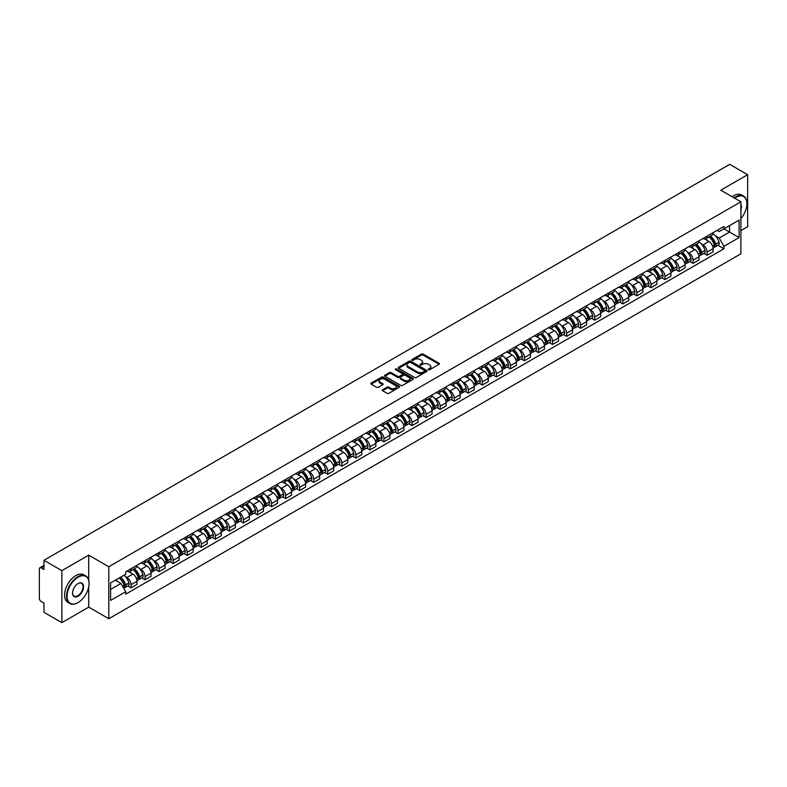 <?xml version="1.0" encoding="UTF-8"?>
<svg xmlns="http://www.w3.org/2000/svg" width="787" height="787" viewBox="0 0 787 787"><rect width="100%" height="100%" fill="white"/><g stroke="black" fill="none" stroke-linecap="round" stroke-linejoin="round"><path stroke-width="1.18" d="M428.472 369.723A0.876 0.502 0 0 0 429.712 369.723L439.107 364.302A1.249 0.718 0 0 0 439.471 363.791A1.249 0.718 0 0 0 439.107 363.279L423.19 354.091A1.249 0.718 0 0 0 421.419 354.091L412.024 359.511A0.876 0.502 0 0 0 413.264 360.23L414.483 359.531A4.004 2.312 0 0 1 420.14 359.531L421.468 360.298A4.004 2.312 0 0 1 422.639 361.931A4.004 2.312 0 0 1 421.468 363.564L420.248 364.263A0.876 0.502 0 0 0 421.488 364.981L422.708 364.273A4.004 2.312 0 0 1 428.364 364.273L429.692 365.04A4.004 2.312 0 0 1 430.863 366.673A4.004 2.312 0 0 1 429.692 368.306L428.472 369.014A0.876 0.502 0 0 0 428.472 369.723L428.472 369.014M382.61 389.722A1.249 0.718 0 0 0 382.246 390.234A1.249 0.718 0 0 0 382.61 390.745L387.076 393.323A1.249 0.718 0 0 0 388.847 393.323L399.275 387.293A1.249 0.718 0 0 0 399.639 386.781A1.249 0.718 0 0 0 399.275 386.279L383.358 377.091A1.249 0.718 0 0 0 381.597 377.091L371.159 383.112A1.249 0.718 0 0 0 370.795 383.623A1.249 0.718 0 0 0 371.159 384.135L376.55 387.243A1.249 0.718 0 0 0 378.321 387.243L382.787 384.666A1.249 0.718 0 0 0 383.151 384.154A1.249 0.718 0 0 0 382.787 383.643L380.111 382.098A3.345 1.928 0 0 1 379.137 380.741A3.345 1.928 0 0 1 381.193 378.95A3.345 1.928 0 0 1 384.843 379.373L395.32 385.423A3.345 1.928 0 0 1 396.294 386.781A3.345 1.928 0 0 1 394.238 388.571A3.345 1.928 0 0 1 390.588 388.148L388.847 387.145A1.249 0.718 0 0 0 387.076 387.145L382.61 389.722L382.61 390.745L387.076 388.178L387.076 387.145M108.793 566.738L88.705 555.14L61.868 570.644L43.944 560.295L729.726 164.355L747.65 174.704L720.813 190.198L740.892 201.797L108.793 566.738L108.793 618.739L740.892 253.798L740.892 201.797M414.572 377.445A1.249 0.718 0 0 0 416.343 377.445L426.77 371.425A1.249 0.718 0 0 0 427.134 370.913A1.249 0.718 0 0 0 426.77 370.402L410.853 361.213A1.249 0.718 0 0 0 409.092 361.213L398.655 367.234A1.249 0.718 0 0 0 398.291 367.745A1.249 0.718 0 0 0 398.655 368.257L414.572 377.445M395.959 369.91A0.876 0.502 0 0 1 396.845 370.038L413.008 379.364L402.59 385.384A1.249 0.718 0 0 1 400.819 385.384L384.912 376.196L384.912 375.173A1.249 0.718 0 0 0 384.538 375.684A1.249 0.718 0 0 0 384.912 376.196M384.912 375.173L389.378 372.595A1.249 0.718 0 0 1 391.139 372.595L397.592 376.324A1.249 0.718 0 0 0 399.363 376.324L402.324 374.612A1.249 0.718 0 0 0 402.688 374.1A1.249 0.718 0 0 0 402.324 373.589L395.605 369.713A0.876 0.502 0 0 1 396.845 368.995L413.027 378.34A1.249 0.718 0 0 1 413.391 378.852A1.249 0.718 0 0 1 413.027 379.364L413.027 378.34M61.868 570.644L61.868 622.645L43.944 612.296L43.944 603.088L41.15 601.475A2.548 1.476 -120 0 1 39.35 598.356L39.35 568.922A2.548 1.476 -120 0 1 39.881 567.761L43.944 565.41M740.892 230.611L747.65 226.705L747.65 174.704M61.868 622.645L88.705 607.141L108.793 618.739M43.944 560.295L43.944 569.493L41.15 567.88A2.548 1.476 -120 0 0 39.881 567.761M707.12 236.12A5.863 3.384 60 0 1 705.909 238.746L711.851 235.323A5.863 3.384 -120 0 0 713.061 232.686M701.473 244.039L702.978 244.905A5.863 3.384 60 0 1 707.12 252.086L713.061 248.653A5.863 3.384 -120 0 0 708.92 241.471L704.67 239.022M713.061 248.653L713.061 251.82L707.12 255.254L703.893 253.394M705.909 238.746A5.863 3.384 60 0 1 703.017 238.491M707.12 252.086L707.12 255.254M693.072 244.236A5.863 3.384 60 0 1 691.852 246.862L697.803 243.429A5.863 3.384 -120 0 0 699.013 240.802M689.845 261.51L693.072 263.37L699.013 259.936L699.013 256.769A5.863 3.384 -120 0 0 694.872 249.587L690.612 247.128M691.852 246.862A5.863 3.384 60 0 1 688.969 246.597M687.425 252.155L688.93 253.02A5.863 3.384 60 0 1 693.072 260.192L693.072 263.37M679.014 252.342A5.863 3.384 60 0 1 677.804 254.978L683.746 251.545A5.863 3.384 -120 0 0 684.965 248.908M675.797 269.616L679.014 271.485L684.965 268.052L684.965 264.875A5.863 3.384 -120 0 0 680.824 257.703L676.564 255.244M677.804 254.978A5.863 3.384 60 0 1 674.921 254.713M673.377 260.271L674.872 261.136A5.863 3.384 60 0 1 679.014 268.308L679.014 271.485M664.966 260.458A5.863 3.384 60 0 1 663.756 263.084L669.698 259.651A5.863 3.384 -120 0 0 670.908 257.024M661.739 277.732L664.966 279.592L670.908 276.158L670.908 272.991A5.863 3.384 -120 0 0 666.766 265.809L662.516 263.36M663.756 263.084A5.863 3.384 60 0 1 660.873 262.819M659.329 268.377L660.824 269.243A5.863 3.384 60 0 1 664.966 276.424L664.966 279.592M650.918 268.564A5.863 3.384 60 0 1 649.698 271.2L655.65 267.767A5.863 3.384 -120 0 0 656.86 265.14M647.691 285.848L650.918 287.708L656.86 284.274L656.86 281.097A5.863 3.384 -120 0 0 652.718 273.925L648.458 271.466M649.698 271.2A5.863 3.384 60 0 1 646.816 270.935M645.271 276.493L646.776 277.358A5.863 3.384 60 0 1 650.918 284.53L650.918 287.708M636.87 276.68A5.863 3.384 60 0 1 635.65 279.306L641.592 275.883A5.863 3.384 -120 0 0 642.812 273.246M633.643 293.954L636.87 295.814L642.812 292.38L642.812 289.213A5.863 3.384 -120 0 0 638.67 282.041L634.411 279.582M635.65 279.306A5.863 3.384 60 0 1 632.768 279.051M631.223 284.599L632.718 285.465A5.863 3.384 60 0 1 636.87 292.646L636.87 295.814M622.812 284.796A5.863 3.384 60 0 1 621.602 287.422L627.544 283.989A5.863 3.384 -120 0 0 628.764 281.362M619.595 302.07L622.812 303.93L628.764 300.496L628.764 297.329A5.863 3.384 -120 0 0 624.612 290.147L620.363 287.688M621.602 287.422A5.863 3.384 60 0 1 618.72 287.157M617.175 292.715L618.671 293.581A5.863 3.384 60 0 1 622.812 300.752L622.812 303.93M608.764 292.902A5.863 3.384 60 0 1 607.554 295.538L613.496 292.105A5.863 3.384 -120 0 0 614.706 289.468M605.537 310.176L608.764 312.046L614.706 308.612L614.706 305.435A5.863 3.384 -120 0 0 610.564 298.263L606.315 295.804M607.554 295.538A5.863 3.384 60 0 1 604.662 295.273M603.117 300.831L604.623 301.696A5.863 3.384 60 0 1 608.764 308.868L608.764 312.046M594.716 301.018A5.863 3.384 60 0 1 593.496 303.644L599.448 300.211A5.863 3.384 -120 0 0 600.658 297.584M591.49 318.292L594.716 320.152L600.658 316.718L600.658 313.551A5.863 3.384 -120 0 0 596.516 306.369L592.257 303.92M593.496 303.644A5.863 3.384 60 0 1 590.614 303.379M589.069 308.937L590.575 309.803A5.863 3.384 60 0 1 594.716 316.984L594.716 320.152M580.658 309.134A5.863 3.384 60 0 1 579.448 311.76L585.39 308.327A5.863 3.384 -120 0 0 586.61 305.7M577.442 326.408L580.658 328.268L586.61 324.834L586.61 321.657A5.863 3.384 -120 0 0 582.469 314.485L578.209 312.026M579.448 311.76A5.863 3.384 60 0 1 576.566 311.495M575.022 317.053L576.517 317.918A5.863 3.384 60 0 1 580.658 325.09L580.658 328.268M566.61 317.24A5.863 3.384 60 0 1 565.4 319.866L571.342 316.443A5.863 3.384 -120 0 0 572.552 313.806M563.384 334.514L566.61 336.374L572.552 332.95L572.552 329.773A5.863 3.384 -120 0 0 568.411 322.601L564.161 320.142M565.4 319.866A5.863 3.384 60 0 1 562.518 319.611M560.974 325.169L562.469 326.025A5.863 3.384 60 0 1 566.61 333.206L566.61 336.374M552.563 325.356A5.863 3.384 60 0 1 551.353 327.982L557.294 324.549A5.863 3.384 -120 0 0 558.504 321.922M549.336 342.63L552.563 344.49L558.504 341.056L558.504 337.889A5.863 3.384 -120 0 0 554.363 330.707L550.103 328.248M551.353 327.982A5.863 3.384 60 0 1 548.46 327.717M546.916 333.275L548.421 334.141A5.863 3.384 60 0 1 552.563 341.322L552.563 344.49M538.515 333.462A5.863 3.384 60 0 1 537.295 336.098L543.246 332.665A5.863 3.384 -120 0 0 544.456 330.028M535.288 350.736L538.515 352.606L544.456 349.172L544.456 345.995A5.863 3.384 -120 0 0 540.315 338.823L536.055 336.364M537.295 336.098A5.863 3.384 60 0 1 534.412 335.833M532.868 341.391L534.363 342.256A5.863 3.384 60 0 1 538.515 349.428L538.515 352.606M524.457 341.578A5.863 3.384 60 0 1 523.247 344.204L529.189 340.771A5.863 3.384 -120 0 0 530.408 338.144M521.24 358.852L524.457 360.712L530.408 357.278L530.408 354.111A5.863 3.384 -120 0 0 526.257 346.929L522.007 344.48M523.247 344.204A5.863 3.384 60 0 1 520.364 343.939M518.82 349.497L520.315 350.363A5.863 3.384 60 0 1 524.457 357.544L524.457 360.712M510.409 349.694A5.863 3.384 60 0 1 509.199 352.32L515.141 348.887A5.863 3.384 -120 0 0 516.351 346.26M507.182 366.968L510.409 368.828L516.351 365.394L516.351 362.227A5.863 3.384 -120 0 0 512.209 355.045L507.959 352.586M509.199 352.32A5.863 3.384 60 0 1 506.307 352.055M504.772 357.613L506.267 358.478A5.863 3.384 60 0 1 510.409 365.65L510.409 368.828M496.361 357.8A5.863 3.384 60 0 1 495.141 360.436L501.093 357.003A5.863 3.384 -120 0 0 502.303 354.366M493.134 375.074L496.361 376.934L502.303 373.51L502.303 370.333A5.863 3.384 -120 0 0 498.161 363.161L493.902 360.702M495.141 360.436A5.863 3.384 60 0 1 492.259 360.171M490.714 365.729L492.219 366.594A5.863 3.384 60 0 1 496.361 373.766L496.361 376.934M482.303 365.916A5.863 3.384 60 0 1 481.093 368.542L487.035 365.109A5.863 3.384 -120 0 0 488.255 362.482M479.086 383.19L482.303 385.05L488.255 381.616L488.255 378.449A5.863 3.384 -120 0 0 484.113 371.267L479.854 368.818M481.093 368.542A5.863 3.384 60 0 1 478.211 368.277M476.666 373.835L478.162 374.701A5.863 3.384 60 0 1 482.303 381.882L482.303 385.05M468.255 374.022A5.863 3.384 60 0 1 467.045 376.658L472.987 373.225A5.863 3.384 -120 0 0 474.197 370.598M465.028 391.296L468.255 393.166L474.197 389.732L474.197 386.555A5.863 3.384 -120 0 0 470.055 379.383L465.806 376.924M467.045 376.658A5.863 3.384 60 0 1 464.163 376.393M462.618 381.951L464.114 382.816A5.863 3.384 60 0 1 468.255 389.988L468.255 393.166M454.207 382.138A5.863 3.384 60 0 1 452.997 384.764L458.939 381.341A5.863 3.384 -120 0 0 460.149 378.704M450.981 399.412L454.207 401.272L460.149 397.838L460.149 394.671A5.863 3.384 -120 0 0 456.007 387.489L451.758 385.04M452.997 384.764A5.863 3.384 60 0 1 450.105 384.509M448.56 390.057L450.066 390.923A5.863 3.384 60 0 1 454.207 398.104L454.207 401.272M440.159 390.254A5.863 3.384 60 0 1 438.939 392.88L444.891 389.447A5.863 3.384 -120 0 0 446.101 386.82M436.933 407.528L440.159 409.388L446.101 405.954L446.101 402.787A5.863 3.384 -120 0 0 441.96 395.605L437.7 393.146M438.939 392.88A5.863 3.384 60 0 1 436.057 392.615M434.513 398.173L436.008 399.039A5.863 3.384 60 0 1 440.159 406.21L440.159 409.388M426.101 398.36A5.863 3.384 60 0 1 424.891 400.996L430.833 397.563A5.863 3.384 -120 0 0 432.053 394.926M422.885 415.634L426.101 417.494L432.053 414.07L432.053 410.893A5.863 3.384 -120 0 0 427.902 403.721L423.652 401.262M424.891 400.996A5.863 3.384 60 0 1 422.009 400.731M420.465 406.289L421.96 407.154A5.863 3.384 60 0 1 426.101 414.326L426.101 417.494M412.054 406.476A5.863 3.384 60 0 1 410.844 409.102L416.785 405.669A5.863 3.384 -120 0 0 417.995 403.042M408.827 423.75L412.054 425.61L417.995 422.176L417.995 419.009A5.863 3.384 -120 0 0 413.854 411.827L409.604 409.378M410.844 409.102A5.863 3.384 60 0 1 407.951 408.837M406.417 414.395L407.912 415.261A5.863 3.384 60 0 1 412.054 422.442L412.054 425.61M398.006 414.582A5.863 3.384 60 0 1 396.786 417.218L402.737 413.785A5.863 3.384 -120 0 0 403.947 411.158M394.779 431.866L398.006 433.726L403.947 430.292L403.947 427.115A5.863 3.384 -120 0 0 399.806 419.943L395.546 417.484M396.786 417.218A5.863 3.384 60 0 1 393.903 416.953M392.359 422.511L393.864 423.376A5.863 3.384 60 0 1 398.006 430.548L398.006 433.726M383.948 422.698A5.863 3.384 60 0 1 382.738 425.324L388.68 421.901A5.863 3.384 -120 0 0 389.899 419.264M380.731 439.972L383.958 441.832L389.899 438.398L389.899 435.231A5.863 3.384 -120 0 0 385.758 428.059L381.498 425.6M382.738 425.324A5.863 3.384 60 0 1 379.855 425.069M378.311 430.617L379.806 431.483A5.863 3.384 60 0 1 383.958 438.664L383.958 441.832M369.9 430.814A5.863 3.384 60 0 1 368.69 433.44L374.632 430.007A5.863 3.384 -120 0 0 375.842 427.38M366.683 448.088L369.9 449.948L375.842 446.514L375.842 443.347A5.863 3.384 -120 0 0 371.7 436.165L367.45 433.706M368.69 433.44A5.863 3.384 60 0 1 365.807 433.175M364.263 438.733L365.758 439.599A5.863 3.384 60 0 1 369.9 446.77L369.9 449.948M355.852 438.92A5.863 3.384 60 0 1 354.642 441.556L360.584 438.123A5.863 3.384 -120 0 0 361.794 435.486M352.625 456.194L355.852 458.064L361.794 454.63L361.794 451.453A5.863 3.384 -120 0 0 357.652 444.281L353.402 441.822M354.642 441.556A5.863 3.384 60 0 1 351.75 441.291M350.205 446.849L351.71 447.714A5.863 3.384 60 0 1 355.852 454.886L355.852 458.064M341.804 447.036A5.863 3.384 60 0 1 340.584 449.662L346.536 446.229A5.863 3.384 -120 0 0 347.746 443.602M338.577 464.31L341.804 466.17L347.746 462.736L347.746 459.569A5.863 3.384 -120 0 0 343.604 452.387L339.345 449.938M340.584 449.662A5.863 3.384 60 0 1 337.702 449.397M336.157 454.955L337.653 455.821A5.863 3.384 60 0 1 341.804 463.002L341.804 466.17M327.746 455.152A5.863 3.384 60 0 1 326.536 457.778L332.478 454.345A5.863 3.384 -120 0 0 333.698 451.718M324.529 472.426L327.746 474.286L333.698 470.852L333.698 467.675A5.863 3.384 -120 0 0 329.546 460.503L325.297 458.044M326.536 457.778A5.863 3.384 60 0 1 323.654 457.513M322.109 463.071L323.605 463.937A5.863 3.384 60 0 1 327.746 471.108L327.746 474.286M313.698 463.258A5.863 3.384 60 0 1 312.488 465.884L318.43 462.461A5.863 3.384 -120 0 0 319.64 459.824M310.472 480.532L313.698 482.392L319.64 478.958L319.64 475.791A5.863 3.384 -120 0 0 315.498 468.619L311.249 466.16M312.488 465.884A5.863 3.384 60 0 1 309.606 465.629M308.061 471.177L309.557 472.043A5.863 3.384 60 0 1 313.698 479.224L313.698 482.392M299.65 471.374A5.863 3.384 60 0 1 298.43 474L304.382 470.567A5.863 3.384 -120 0 0 305.592 467.94M296.424 488.648L299.65 490.508L305.592 487.074L305.592 483.907A5.863 3.384 -120 0 0 301.451 476.725L297.191 474.266M298.43 474A5.863 3.384 60 0 1 295.548 473.735M294.004 479.293L295.509 480.159A5.863 3.384 60 0 1 299.65 487.34L299.65 490.508M285.602 479.48A5.863 3.384 60 0 1 284.382 482.116L290.324 478.683A5.863 3.384 -120 0 0 291.544 476.046M282.376 496.754L285.602 498.624L291.544 495.19L291.544 492.013A5.863 3.384 -120 0 0 287.403 484.841L283.143 482.382M284.382 482.116A5.863 3.384 60 0 1 281.5 481.851M279.956 487.409L281.451 488.274A5.863 3.384 60 0 1 285.602 495.446L285.602 498.624M271.545 487.596A5.863 3.384 60 0 1 270.334 490.222L276.276 486.789A5.863 3.384 -120 0 0 277.496 484.162M268.328 504.87L271.545 506.73L277.496 503.296L277.496 500.129A5.863 3.384 -120 0 0 273.345 492.947L269.095 490.498M270.334 490.222A5.863 3.384 60 0 1 267.452 489.957M265.908 495.515L267.403 496.381A5.863 3.384 60 0 1 271.545 503.562L271.545 506.73M257.497 495.712A5.863 3.384 60 0 1 256.287 498.338L262.228 494.905A5.863 3.384 -120 0 0 263.438 492.278M254.27 512.986L257.497 514.846L263.438 511.412L263.438 508.235A5.863 3.384 -120 0 0 259.297 501.063L255.047 498.604M256.287 498.338A5.863 3.384 60 0 1 253.394 498.073M251.85 503.631L253.355 504.497A5.863 3.384 60 0 1 257.497 511.668L257.497 514.846M243.449 503.818A5.863 3.384 60 0 1 242.229 506.454L248.18 503.021A5.863 3.384 -120 0 0 249.39 500.384M240.222 521.092L243.449 522.952L249.39 519.528L249.39 516.351A5.863 3.384 -120 0 0 245.249 509.179L240.989 506.72M242.229 506.454A5.863 3.384 60 0 1 239.346 506.189M237.802 511.747L239.307 512.612A5.863 3.384 60 0 1 243.449 519.784L243.449 522.952M229.391 511.934A5.863 3.384 60 0 1 228.181 514.56L234.123 511.127A5.863 3.384 -120 0 0 235.343 508.5M226.174 529.208L229.391 531.068L235.343 527.634L235.343 524.467A5.863 3.384 -120 0 0 231.201 517.285L226.941 514.836M228.181 514.56A5.863 3.384 60 0 1 225.298 514.295M223.754 519.853L225.249 520.719A5.863 3.384 60 0 1 229.391 527.9L229.391 531.068M215.343 520.04A5.863 3.384 60 0 1 214.133 522.676L220.075 519.243A5.863 3.384 -120 0 0 221.285 516.616M212.116 537.314L215.343 539.184L221.285 535.75L221.285 532.573A5.863 3.384 -120 0 0 217.143 525.401L212.893 522.942M214.133 522.676A5.863 3.384 60 0 1 211.25 522.411M209.706 527.969L211.201 528.834A5.863 3.384 60 0 1 215.343 536.006L215.343 539.184M201.295 528.156A5.863 3.384 60 0 1 200.075 530.782L206.027 527.349A5.863 3.384 -120 0 0 207.237 524.722M198.068 545.43L201.295 547.29L207.237 543.856L207.237 540.689A5.863 3.384 -120 0 0 203.095 533.507L198.836 531.058M200.075 530.782A5.863 3.384 60 0 1 197.193 530.517M195.648 536.075L197.153 536.941A5.863 3.384 60 0 1 201.295 544.122L201.295 547.29M187.247 536.272A5.863 3.384 60 0 1 186.027 538.898L191.969 535.465A5.863 3.384 -120 0 0 193.189 532.838M184.02 553.546L187.247 555.406L193.189 551.972L193.189 548.805A5.863 3.384 -120 0 0 189.047 541.623L184.788 539.164M186.027 538.898A5.863 3.384 60 0 1 183.145 538.633M181.6 544.191L183.096 545.057A5.863 3.384 60 0 1 187.247 552.228L187.247 555.406M173.189 544.378A5.863 3.384 60 0 1 171.979 547.014L177.921 543.581A5.863 3.384 -120 0 0 179.141 540.944M169.972 561.652L173.189 563.512L179.141 560.088L179.141 556.911A5.863 3.384 -120 0 0 174.989 549.739L170.74 547.28M171.979 547.014A5.863 3.384 60 0 1 169.097 546.749M167.552 552.307L169.048 553.172A5.863 3.384 60 0 1 173.189 560.344L173.189 563.512M159.141 552.494A5.863 3.384 60 0 1 157.931 555.12L163.873 551.687A5.863 3.384 -120 0 0 165.083 549.06M155.915 569.768L159.141 571.628L165.083 568.194L165.083 565.027A5.863 3.384 -120 0 0 160.941 557.845L156.692 555.396M157.931 555.12A5.863 3.384 60 0 1 155.039 554.855M153.495 560.413L155 561.279A5.863 3.384 60 0 1 159.141 568.46L159.141 571.628M145.093 560.6A5.863 3.384 60 0 1 143.873 563.236L149.825 559.803A5.863 3.384 -120 0 0 151.035 557.176M141.867 577.884L145.093 579.744L151.035 576.31L151.035 573.133A5.863 3.384 -120 0 0 146.894 565.961L142.634 563.502M143.873 563.236A5.863 3.384 60 0 1 140.991 562.971M139.447 568.529L140.952 569.394A5.863 3.384 60 0 1 145.093 576.566L145.093 579.744M131.035 568.716A5.863 3.384 60 0 1 129.825 571.342L135.767 567.919A5.863 3.384 -120 0 0 136.987 565.282M127.819 585.99L131.035 587.85L136.987 584.416L136.987 581.249A5.863 3.384 -120 0 0 132.846 574.077L128.586 571.618M129.825 571.342A5.863 3.384 60 0 1 126.943 571.087M125.399 576.635L126.894 577.501A5.863 3.384 60 0 1 131.035 584.682L131.035 587.85M717.075 230.375L719.19 231.594L739.091 220.104L729.549 225.613L729.549 232.067L719.19 238.048L715.531 235.933M110.593 589.414L120.952 583.433L125.723 591.696L110.593 600.442L110.593 582.96L125.723 574.225L125.723 571.785L723.961 226.4L723.961 228.84L739.091 237.576L723.961 246.311L719.19 238.048M739.091 220.104L739.091 237.576M125.723 591.696L125.723 594.146L723.961 248.761L723.961 246.311M88.705 555.14L88.705 580.167M88.705 586.964L88.705 607.141M120.952 583.433L115.364 580.206M717.951 245.278L723.961 248.761M428.826 369.851L429.692 369.349A4.004 2.312 0 0 0 430.863 367.716L430.863 366.673M422.639 361.931L422.639 362.964A4.004 2.312 0 0 1 421.468 364.597L420.602 365.099M439.087 364.312L423.19 355.134A1.249 0.718 0 0 0 421.419 355.134L412.378 360.357M426.77 370.402L426.77 371.425L410.853 362.256A1.249 0.718 0 0 0 409.092 362.256L398.675 368.267L398.655 367.234M424.557 371.267A0.876 0.502 0 0 0 424.557 370.549L410.588 362.492A0.876 0.502 0 0 0 409.358 362.492L408.069 363.23A4.004 2.312 0 0 0 406.899 364.863A4.004 2.312 0 0 0 408.069 366.496L417.622 372.005A4.004 2.312 0 0 0 423.278 372.005L424.557 371.267L424.557 372.31A0.876 0.502 0 0 0 424.557 371.592M406.899 364.863L406.899 365.906A4.004 2.312 0 0 0 408.069 367.539L408.069 366.496M424.557 372.31L423.278 373.048A4.004 2.312 0 0 1 417.622 373.048L408.069 367.539M384.922 376.206L389.378 373.638L389.378 372.595M402.688 374.1L402.688 375.143A1.249 0.718 0 0 1 402.324 375.655L399.363 377.367A1.249 0.718 0 0 1 397.592 377.367L391.139 373.638A1.249 0.718 0 0 0 389.378 373.638M404.292 380.19A3.345 1.928 0 0 0 407.941 380.603A3.345 1.928 0 0 0 409.997 378.822A3.345 1.928 0 0 0 409.024 377.455L405.335 375.33A1.249 0.718 0 0 0 403.564 375.33L400.603 377.032A1.249 0.718 0 0 0 400.239 377.544A1.249 0.718 0 0 0 400.603 378.055L404.292 380.19L404.292 381.233A3.345 1.928 0 0 0 407.941 381.646A3.345 1.928 0 0 0 409.997 379.865L409.997 378.822M400.239 377.544L400.239 378.586A1.249 0.718 0 0 0 400.603 379.098L400.603 378.055M404.292 381.233L400.603 379.098M396.294 386.781L396.294 387.824A3.345 1.928 0 0 1 394.238 389.604A3.345 1.928 0 0 1 390.588 389.191L388.847 388.178A1.249 0.718 0 0 0 387.076 388.178M379.137 380.741L379.137 381.774A3.345 1.928 0 0 0 380.111 383.141L380.111 382.098M382.767 384.676L380.111 383.141M399.275 386.279L399.275 387.293L383.358 378.124A1.249 0.718 0 0 0 381.597 378.124L371.179 384.145L371.159 383.112M709.333 236.769A8.027 4.633 60 0 1 709.372 236.798A8.027 4.633 60 0 1 714.655 244L714.694 244.167A1.564 0.905 60 0 1 714.448 245.387A1.564 0.905 60 0 1 714.419 245.406M708.979 236.976A9.68 5.588 60 0 1 714.301 244.964L714.35 245.131A3.217 1.859 60 0 1 713.839 247.659L713.042 248.112M714.389 246.941A3.217 1.859 -120 0 0 715.285 246.823A3.217 1.859 -120 0 0 715.786 244.295L715.737 244.127A9.68 5.588 -120 0 0 710.425 236.139M712.943 233.719A9.68 5.588 60 0 1 719.033 242.229L719.072 242.396A3.217 1.859 60 0 1 718.57 244.924L715.285 246.823M705.673 238.864A9.68 5.588 60 0 1 707.7 240.773M712.402 240.783L713.642 241.501M695.275 244.885A8.027 4.633 60 0 1 695.324 244.905A8.027 4.633 60 0 1 700.597 252.106L700.646 252.273A1.564 0.905 60 0 1 700.4 253.503A1.564 0.905 60 0 1 700.361 253.522M694.931 245.091A9.68 5.588 60 0 1 700.253 253.08L700.292 253.237A3.217 1.859 60 0 1 699.791 255.765L698.984 256.228M700.341 255.057A3.217 1.859 -120 0 0 701.227 254.939A3.217 1.859 -120 0 0 701.738 252.411L701.689 252.243A9.68 5.588 -120 0 0 696.367 244.255M698.895 241.825A9.68 5.588 60 0 1 704.975 250.345L705.024 250.512A3.217 1.859 60 0 1 704.513 253.04L701.227 254.939M691.625 246.97A9.68 5.588 60 0 1 693.652 248.879M698.354 248.899L699.594 249.607M681.227 253.001A8.027 4.633 60 0 1 681.267 253.02A8.027 4.633 60 0 1 686.549 260.222L686.598 260.389A1.564 0.905 60 0 1 686.353 261.609A1.564 0.905 60 0 1 686.313 261.628M680.873 253.198A9.68 5.588 60 0 1 686.195 261.186L686.244 261.353A3.217 1.859 60 0 1 685.733 263.881L684.936 264.343M686.284 263.163A3.217 1.859 -120 0 0 687.179 263.045A3.217 1.859 -120 0 0 687.69 260.517L687.641 260.359A9.68 5.588 -120 0 0 682.319 252.371M684.838 249.941A9.68 5.588 60 0 1 690.927 258.461L690.976 258.628A3.217 1.859 60 0 1 690.465 261.146L687.179 263.045M677.577 255.086A9.68 5.588 60 0 1 679.594 256.995M684.306 257.005L685.536 257.723M667.179 261.107A8.027 4.633 60 0 1 667.219 261.136A8.027 4.633 60 0 1 672.501 268.337L672.551 268.495A1.564 0.905 60 0 1 672.295 269.725A1.564 0.905 60 0 1 672.265 269.744M666.825 261.314A9.68 5.588 60 0 1 672.147 269.302L672.196 269.469A3.217 1.859 60 0 1 671.685 271.987L670.888 272.45M672.236 271.279A3.217 1.859 -120 0 0 673.131 271.161A3.217 1.859 -120 0 0 673.633 268.633L673.583 268.465A9.68 5.588 -120 0 0 668.271 260.477M670.79 258.057A9.68 5.588 60 0 1 676.879 266.567L676.918 266.734A3.217 1.859 60 0 1 676.417 269.262L673.131 271.161M663.53 263.202A9.68 5.588 60 0 1 665.546 265.111M670.258 265.121L671.488 265.829M653.131 269.223A8.027 4.633 60 0 1 653.171 269.243A8.027 4.633 60 0 1 658.444 276.444L658.493 276.611A1.564 0.905 60 0 1 658.247 277.841A1.564 0.905 60 0 1 658.217 277.86M652.777 269.42A9.68 5.588 60 0 1 658.099 277.408L658.148 277.575A3.217 1.859 60 0 1 657.637 280.103L656.84 280.565M658.188 279.395A3.217 1.859 -120 0 0 659.073 279.267A3.217 1.859 -120 0 0 659.585 276.749L659.536 276.581A9.68 5.588 -120 0 0 654.213 268.593M656.742 266.163A9.68 5.588 60 0 1 662.821 274.683L662.87 274.85A3.217 1.859 60 0 1 662.369 277.368L659.073 279.267M649.472 271.308A9.68 5.588 60 0 1 651.498 273.217M656.201 273.237L657.44 273.945M639.074 277.329A8.027 4.633 60 0 1 639.113 277.358A8.027 4.633 60 0 1 644.396 284.56L644.445 284.727A1.564 0.905 60 0 1 644.199 285.947A1.564 0.905 60 0 1 644.159 285.966M638.729 277.536A9.68 5.588 60 0 1 644.041 285.524L644.091 285.691A3.217 1.859 60 0 1 643.589 288.219L642.782 288.681M644.14 287.501A3.217 1.859 -120 0 0 645.025 287.383A3.217 1.859 -120 0 0 645.537 284.855L645.488 284.687A9.68 5.588 -120 0 0 640.165 276.699M642.684 274.279A9.68 5.588 60 0 1 648.773 282.789L648.822 282.956A3.217 1.859 60 0 1 648.311 285.484L645.025 287.383M635.424 279.424A9.68 5.588 60 0 1 637.45 281.333M642.153 281.343L643.382 282.061M740.892 218.53A15.543 8.972 120 0 0 746.932 203.725A15.543 8.972 120 0 0 735.943 197.38A15.543 8.972 120 0 0 734.664 198.206M734.153 197.911A15.927 9.188 -60 0 1 735.668 196.907A15.927 9.188 -60 0 1 743.636 196.12A15.927 9.188 -60 0 1 746.932 203.41A15.927 9.188 -60 0 1 746.932 203.567M740.892 204.463A7.772 4.486 -60 0 1 740.892 209.952M732.176 196.76A15.927 9.188 -60 0 1 733.691 195.766A15.927 9.188 -60 0 1 741.649 194.979L743.636 196.12M77.805 602.724L78.08 602.567A15.543 8.972 120 0 0 89.069 583.541A15.543 8.972 120 0 0 78.08 577.196A15.543 8.972 120 0 0 67.092 596.221A15.543 8.972 120 0 0 78.08 602.567L77.805 602.724A15.927 9.188 -60 0 1 69.846 603.511A15.927 9.188 -60 0 1 67.407 590.752A15.927 9.188 -60 0 1 77.805 576.723A15.927 9.188 -60 0 1 85.773 575.936A15.927 9.188 -60 0 1 89.069 583.226A15.927 9.188 -60 0 1 89.069 583.383M78.08 583.541L78.08 583.541A7.772 4.486 -60 0 1 83.57 586.708A7.772 4.486 -60 0 1 78.08 596.221A7.772 4.486 -60 0 1 72.581 593.054A7.772 4.486 -60 0 1 78.08 583.541L78.08 583.541M72.591 592.896A7.388 4.269 120 0 0 74.116 596.123A7.388 4.269 120 0 0 77.805 595.759A7.388 4.269 120 0 0 82.635 589.247A7.388 4.269 120 0 0 81.504 583.324A7.388 4.269 120 0 0 77.943 583.62M69.846 603.511L67.869 602.37A15.927 9.188 -60 0 1 65.429 589.611A15.927 9.188 -60 0 1 75.827 575.582A15.927 9.188 -60 0 1 83.786 574.795L85.773 575.936M625.026 285.445A8.027 4.633 60 0 1 625.065 285.465A8.027 4.633 60 0 1 630.348 292.666L630.397 292.833A1.564 0.905 60 0 1 630.151 294.063A1.564 0.905 60 0 1 630.112 294.082M624.671 285.651A9.68 5.588 60 0 1 629.994 293.64L630.043 293.807A3.217 1.859 60 0 1 629.531 296.325L628.734 296.788M630.082 295.617A3.217 1.859 -120 0 0 630.977 295.499A3.217 1.859 -120 0 0 631.479 292.971L631.44 292.803A9.68 5.588 -120 0 0 626.118 284.815M628.636 282.385A9.68 5.588 60 0 1 634.725 290.905L634.775 291.072A3.217 1.859 60 0 1 634.263 293.6L630.977 295.499M621.376 287.53A9.68 5.588 60 0 1 623.393 289.439M628.105 289.459L629.334 290.167M610.978 293.561A8.027 4.633 60 0 1 611.017 293.581A8.027 4.633 60 0 1 616.3 300.782L616.339 300.949A1.564 0.905 60 0 1 616.093 302.169A1.564 0.905 60 0 1 616.064 302.188M610.623 293.758A9.68 5.588 60 0 1 615.946 301.746L615.995 301.913A3.217 1.859 60 0 1 615.483 304.441L614.686 304.903M616.034 303.733A3.217 1.859 -120 0 0 616.929 303.605A3.217 1.859 -120 0 0 617.431 301.087L617.382 300.919A9.68 5.588 -120 0 0 612.07 292.931M614.588 290.501A9.68 5.588 60 0 1 620.677 299.021L620.717 299.188A3.217 1.859 60 0 1 620.215 301.706L616.929 303.605M607.318 295.646A9.68 5.588 60 0 1 609.345 297.555M614.047 297.565L615.286 298.283M596.92 301.667A8.027 4.633 60 0 1 596.969 301.696A8.027 4.633 60 0 1 602.242 308.897L602.291 309.065A1.564 0.905 60 0 1 602.045 310.285A1.564 0.905 60 0 1 602.016 310.304M596.576 301.874A9.68 5.588 60 0 1 601.898 309.862L601.937 310.029A3.217 1.859 60 0 1 601.435 312.547L600.629 313.01M601.986 311.839A3.217 1.859 -120 0 0 602.872 311.721A3.217 1.859 -120 0 0 603.383 309.193L603.334 309.025A9.68 5.588 -120 0 0 598.012 301.037M600.54 298.617A9.68 5.588 60 0 1 606.62 307.127L606.669 307.294A3.217 1.859 60 0 1 606.157 309.822L602.872 311.721M593.27 303.762A9.68 5.588 60 0 1 595.297 305.671M599.999 305.681L601.238 306.389M582.872 309.783A8.027 4.633 60 0 1 582.911 309.803A8.027 4.633 60 0 1 588.194 317.004L588.243 317.171A1.564 0.905 60 0 1 587.997 318.401A1.564 0.905 60 0 1 587.958 318.42M582.528 309.98A9.68 5.588 60 0 1 587.84 317.968L587.889 318.135A3.217 1.859 60 0 1 587.377 320.663L586.581 321.126M587.928 319.955A3.217 1.859 -120 0 0 588.824 319.827A3.217 1.859 -120 0 0 589.335 317.309L589.286 317.141A9.68 5.588 -120 0 0 583.964 309.153M586.482 306.723A9.68 5.588 60 0 1 592.572 315.243L592.621 315.41A3.217 1.859 60 0 1 592.109 317.938L588.824 319.827M579.222 311.868A9.68 5.588 60 0 1 581.239 313.777M585.951 313.797L587.181 314.505M568.824 317.899A8.027 4.633 60 0 1 568.863 317.918A8.027 4.633 60 0 1 574.146 325.12L574.195 325.287A1.564 0.905 60 0 1 573.949 326.507A1.564 0.905 60 0 1 573.91 326.526M568.47 318.096A9.68 5.588 60 0 1 573.792 326.084L573.841 326.251A3.217 1.859 60 0 1 573.329 328.779L572.533 329.241M573.88 328.061A3.217 1.859 -120 0 0 574.776 327.943A3.217 1.859 -120 0 0 575.277 325.415L575.238 325.247A9.68 5.588 -120 0 0 569.916 317.269M572.434 314.839A9.68 5.588 60 0 1 578.524 323.359L578.573 323.516A3.217 1.859 60 0 1 578.061 326.044L574.776 327.943M565.174 319.984A9.68 5.588 60 0 1 567.191 321.893M571.903 321.903L573.133 322.621M554.776 326.005A8.027 4.633 60 0 1 554.815 326.025A8.027 4.633 60 0 1 560.088 333.226L560.137 333.393A1.564 0.905 60 0 1 559.891 334.623A1.564 0.905 60 0 1 559.862 334.642M554.422 326.212A9.68 5.588 60 0 1 559.744 334.2L559.793 334.367A3.217 1.859 60 0 1 559.282 336.885L558.485 337.348M559.832 336.177A3.217 1.859 -120 0 0 560.718 336.059A3.217 1.859 -120 0 0 561.229 333.531L561.18 333.363A9.68 5.588 -120 0 0 555.858 325.375M558.386 322.945A9.68 5.588 60 0 1 564.466 331.465L564.515 331.632A3.217 1.859 60 0 1 564.013 334.16L560.718 336.059M551.116 328.1A9.68 5.588 60 0 1 553.143 330.009M557.845 330.019L559.085 330.727M540.718 334.121A8.027 4.633 60 0 1 540.758 334.141A8.027 4.633 60 0 1 546.04 341.342L546.089 341.509A1.564 0.905 60 0 1 545.844 342.738A1.564 0.905 60 0 1 545.804 342.748M540.374 334.318A9.68 5.588 60 0 1 545.686 342.306L545.735 342.473A3.217 1.859 60 0 1 545.234 345.001L544.427 345.463M545.784 344.293A3.217 1.859 -120 0 0 546.67 344.165A3.217 1.859 -120 0 0 547.181 341.647L547.132 341.479A9.68 5.588 -120 0 0 541.81 333.491M544.329 331.061A9.68 5.588 60 0 1 550.418 339.581L550.467 339.748A3.217 1.859 60 0 1 549.956 342.266L546.67 344.165M537.068 336.206A9.68 5.588 60 0 1 539.095 338.115M543.797 338.135L545.027 338.843M526.67 342.227A8.027 4.633 60 0 1 526.71 342.256A8.027 4.633 60 0 1 531.992 349.458L532.042 349.625A1.564 0.905 60 0 1 531.796 350.845A1.564 0.905 60 0 1 531.756 350.864M526.316 342.434A9.68 5.588 60 0 1 531.638 350.422L531.687 350.589A3.217 1.859 60 0 1 531.176 353.107L530.379 353.57M531.727 352.399A3.217 1.859 -120 0 0 532.622 352.281A3.217 1.859 -120 0 0 533.133 349.753L533.084 349.585A9.68 5.588 -120 0 0 527.762 341.597M530.281 339.177A9.68 5.588 60 0 1 536.37 347.687L536.419 347.854A3.217 1.859 60 0 1 535.908 350.382L532.622 352.281M523.021 344.322A9.68 5.588 60 0 1 525.037 346.231M529.749 346.241L530.979 346.959M512.622 350.343A8.027 4.633 60 0 1 512.662 350.363A8.027 4.633 60 0 1 517.944 357.564L517.984 357.731A1.564 0.905 60 0 1 517.738 358.961A1.564 0.905 60 0 1 517.708 358.98M512.268 350.549A9.68 5.588 60 0 1 517.59 358.528L517.639 358.695A3.217 1.859 60 0 1 517.128 361.223L516.331 361.686M517.679 360.515A3.217 1.859 -120 0 0 518.574 360.397A3.217 1.859 -120 0 0 519.076 357.869L519.027 357.701A9.68 5.588 -120 0 0 513.714 349.713M516.233 347.283A9.68 5.588 60 0 1 522.322 355.803L522.361 355.97A3.217 1.859 60 0 1 521.86 358.498L518.574 360.397M508.963 352.428A9.68 5.588 60 0 1 510.989 354.337M515.692 354.357L516.931 355.065M498.574 358.459A8.027 4.633 60 0 1 498.614 358.478A8.027 4.633 60 0 1 503.887 365.68L503.936 365.847A1.564 0.905 60 0 1 503.69 367.067A1.564 0.905 60 0 1 503.66 367.086M498.22 358.656A9.68 5.588 60 0 1 503.542 366.644L503.582 366.811A3.217 1.859 60 0 1 503.08 369.339L502.283 369.801M503.631 368.621A3.217 1.859 -120 0 0 504.516 368.503A3.217 1.859 -120 0 0 505.028 365.975L504.979 365.817A9.68 5.588 -120 0 0 499.656 357.829M502.185 355.399A9.68 5.588 60 0 1 508.264 363.919L508.313 364.076A3.217 1.859 60 0 1 507.802 366.604L504.516 368.503M494.915 360.544A9.68 5.588 60 0 1 496.941 362.453M501.644 362.463L502.883 363.181M484.517 366.565A8.027 4.633 60 0 1 484.556 366.594A8.027 4.633 60 0 1 489.839 373.795L489.888 373.953A1.564 0.905 60 0 1 489.642 375.183A1.564 0.905 60 0 1 489.603 375.202M484.172 366.772A9.68 5.588 60 0 1 489.484 374.76L489.534 374.927A3.217 1.859 60 0 1 489.032 377.445L488.225 377.908M489.573 376.737A3.217 1.859 -120 0 0 490.468 376.619A3.217 1.859 -120 0 0 490.98 374.091L490.931 373.923A9.68 5.588 -120 0 0 485.609 365.935M488.127 363.505A9.68 5.588 60 0 1 494.216 372.025L494.266 372.192A3.217 1.859 60 0 1 493.754 374.72L490.468 376.619M480.867 368.66A9.68 5.588 60 0 1 482.884 370.569M487.596 370.579L488.825 371.287M470.469 374.681A8.027 4.633 60 0 1 470.508 374.701A8.027 4.633 60 0 1 475.791 381.902L475.84 382.069A1.564 0.905 60 0 1 475.594 383.299A1.564 0.905 60 0 1 475.555 383.308M470.114 374.878A9.68 5.588 60 0 1 475.437 382.866L475.486 383.033A3.217 1.859 60 0 1 474.974 385.561L474.177 386.023M475.525 384.853A3.217 1.859 -120 0 0 476.42 384.725A3.217 1.859 -120 0 0 476.922 382.207L476.883 382.039A9.68 5.588 -120 0 0 471.561 374.051M474.079 371.621A9.68 5.588 60 0 1 480.168 380.141L480.218 380.308A3.217 1.859 60 0 1 479.706 382.826L476.42 384.725M466.819 376.766A9.68 5.588 60 0 1 468.836 378.675M473.548 378.695L474.777 379.403M456.421 382.787A8.027 4.633 60 0 1 456.46 382.816A8.027 4.633 60 0 1 461.743 390.018L461.782 390.185A1.564 0.905 60 0 1 461.536 391.405A1.564 0.905 60 0 1 461.507 391.424M456.067 382.994A9.68 5.588 60 0 1 461.389 390.982L461.438 391.149A3.217 1.859 60 0 1 460.926 393.677L460.129 394.13M461.477 392.959A3.217 1.859 -120 0 0 462.363 392.841A3.217 1.859 -120 0 0 462.874 390.313L462.825 390.145A9.68 5.588 -120 0 0 457.503 382.157M460.031 379.737A9.68 5.588 60 0 1 466.111 388.247L466.16 388.414A3.217 1.859 60 0 1 465.658 390.942L462.363 392.841M452.761 384.882A9.68 5.588 60 0 1 454.788 386.791M459.49 386.801L460.729 387.519M442.363 390.903A8.027 4.633 60 0 1 442.412 390.923A8.027 4.633 60 0 1 447.685 398.124L447.734 398.291A1.564 0.905 60 0 1 447.488 399.521A1.564 0.905 60 0 1 447.449 399.54M442.019 391.109A9.68 5.588 60 0 1 447.341 399.098L447.38 399.255A3.217 1.859 60 0 1 446.878 401.783L446.072 402.246M447.429 401.075A3.217 1.859 -120 0 0 448.315 400.957A3.217 1.859 -120 0 0 448.826 398.429L448.777 398.261A9.68 5.588 -120 0 0 443.455 390.273M445.983 387.843A9.68 5.588 60 0 1 452.063 396.363L452.112 396.53A3.217 1.859 60 0 1 451.6 399.058L448.315 400.957M438.713 392.988A9.68 5.588 60 0 1 440.74 394.897M445.442 394.917L446.672 395.625M428.315 399.019A8.027 4.633 60 0 1 428.354 399.039A8.027 4.633 60 0 1 433.637 406.24L433.686 406.407A1.564 0.905 60 0 1 433.44 407.627A1.564 0.905 60 0 1 433.401 407.646M427.961 399.216A9.68 5.588 60 0 1 433.283 407.204L433.332 407.371A3.217 1.859 60 0 1 432.82 409.899L432.024 410.361M433.371 409.181A3.217 1.859 -120 0 0 434.267 409.063A3.217 1.859 -120 0 0 434.778 406.535L434.729 406.377A9.68 5.588 -120 0 0 429.407 398.389M431.925 395.959A9.68 5.588 60 0 1 438.015 404.479L438.064 404.646A3.217 1.859 60 0 1 437.552 407.164L434.267 409.063M424.665 401.104A9.68 5.588 60 0 1 426.682 403.013M431.394 403.023L432.624 403.741M414.267 407.125A8.027 4.633 60 0 1 414.306 407.154A8.027 4.633 60 0 1 419.589 414.356L419.638 414.513A1.564 0.905 60 0 1 419.382 415.743A1.564 0.905 60 0 1 419.353 415.762M413.913 407.332A9.68 5.588 60 0 1 419.235 415.32L419.284 415.487A3.217 1.859 60 0 1 418.773 418.005L417.976 418.468M419.323 417.297A3.217 1.859 -120 0 0 420.219 417.179A3.217 1.859 -120 0 0 420.72 414.651L420.671 414.483A9.68 5.588 -120 0 0 415.359 406.495M417.877 404.075A9.68 5.588 60 0 1 423.967 412.585L424.006 412.752A3.217 1.859 60 0 1 423.504 415.28L420.219 417.179M410.617 409.22A9.68 5.588 60 0 1 412.634 411.129M417.336 411.139L418.576 411.847M400.219 415.241A8.027 4.633 60 0 1 400.258 415.261A8.027 4.633 60 0 1 405.531 422.462L405.58 422.629A1.564 0.905 60 0 1 405.335 423.859A1.564 0.905 60 0 1 405.305 423.878M399.865 415.438A9.68 5.588 60 0 1 405.187 423.426L405.226 423.593A3.217 1.859 60 0 1 404.725 426.121L403.928 426.584M405.275 425.413A3.217 1.859 -120 0 0 406.161 425.285A3.217 1.859 -120 0 0 406.672 422.767L406.623 422.599A9.68 5.588 -120 0 0 401.301 414.611M403.829 412.181A9.68 5.588 60 0 1 409.909 420.701L409.958 420.868A3.217 1.859 60 0 1 409.456 423.386L406.161 425.285M396.559 417.326A9.68 5.588 60 0 1 398.586 419.235M403.288 419.255L404.528 419.963M386.161 423.347A8.027 4.633 60 0 1 386.201 423.376A8.027 4.633 60 0 1 391.483 430.578L391.533 430.745A1.564 0.905 60 0 1 391.287 431.965A1.564 0.905 60 0 1 391.247 431.984M385.817 423.554A9.68 5.588 60 0 1 391.129 431.542L391.178 431.709A3.217 1.859 60 0 1 390.677 434.237L389.87 434.699M391.218 433.519A3.217 1.859 -120 0 0 392.113 433.401A3.217 1.859 -120 0 0 392.624 430.873L392.575 430.705A9.68 5.588 -120 0 0 387.253 422.717M389.772 420.297A9.68 5.588 60 0 1 395.861 428.807L395.91 428.974A3.217 1.859 60 0 1 395.399 431.502L392.113 433.401M382.512 425.442A9.68 5.588 60 0 1 384.528 427.351M389.24 427.361L390.47 428.079M372.113 431.463A8.027 4.633 60 0 1 372.153 431.483A8.027 4.633 60 0 1 377.435 438.684L377.485 438.851A1.564 0.905 60 0 1 377.239 440.081A1.564 0.905 60 0 1 377.199 440.1M371.759 431.67A9.68 5.588 60 0 1 377.081 439.658L377.13 439.815A3.217 1.859 60 0 1 376.619 442.343L375.822 442.806M377.17 441.635A3.217 1.859 -120 0 0 378.065 441.517A3.217 1.859 -120 0 0 378.567 438.989L378.527 438.821A9.68 5.588 -120 0 0 373.205 430.833M375.724 428.403A9.68 5.588 60 0 1 381.813 436.923L381.862 437.09A3.217 1.859 60 0 1 381.351 439.618L378.065 441.517M368.464 433.548A9.68 5.588 60 0 1 370.48 435.457M375.192 435.477L376.422 436.185M358.065 439.579A8.027 4.633 60 0 1 358.105 439.599A8.027 4.633 60 0 1 363.387 446.8L363.427 446.967A1.564 0.905 60 0 1 363.181 448.187A1.564 0.905 60 0 1 363.151 448.206M357.711 439.776A9.68 5.588 60 0 1 363.033 447.764L363.082 447.931A3.217 1.859 60 0 1 362.571 450.459L361.774 450.921M363.122 449.751A3.217 1.859 -120 0 0 364.007 449.623A3.217 1.859 -120 0 0 364.519 447.105L364.47 446.937A9.68 5.588 -120 0 0 359.157 438.949M361.676 436.519A9.68 5.588 60 0 1 367.755 445.039L367.804 445.206A3.217 1.859 60 0 1 367.303 447.724L364.007 449.623M354.406 441.664A9.68 5.588 60 0 1 356.432 443.573M361.135 443.583L362.374 444.301M344.008 447.685A8.027 4.633 60 0 1 344.057 447.714A8.027 4.633 60 0 1 349.33 454.916L349.379 455.083A1.564 0.905 60 0 1 349.133 456.303A1.564 0.905 60 0 1 349.094 456.322M343.663 447.892A9.68 5.588 60 0 1 348.985 455.88L349.025 456.047A3.217 1.859 60 0 1 348.523 458.565L347.716 459.028M349.074 457.857A3.217 1.859 -120 0 0 349.959 457.739A3.217 1.859 -120 0 0 350.471 455.211L350.422 455.043A9.68 5.588 -120 0 0 345.1 447.055M347.628 444.635A9.68 5.588 60 0 1 353.707 453.145L353.757 453.312A3.217 1.859 60 0 1 353.245 455.84L349.959 457.739M340.358 449.78A9.68 5.588 60 0 1 342.384 451.689M347.087 451.699L348.326 452.407M329.96 455.801A8.027 4.633 60 0 1 329.999 455.821A8.027 4.633 60 0 1 335.282 463.022L335.331 463.189A1.564 0.905 60 0 1 335.085 464.419A1.564 0.905 60 0 1 335.046 464.438M329.605 455.998A9.68 5.588 60 0 1 334.928 463.986L334.977 464.153A3.217 1.859 60 0 1 334.465 466.681L333.668 467.144M335.016 465.973A3.217 1.859 -120 0 0 335.911 465.845A3.217 1.859 -120 0 0 336.423 463.327L336.374 463.159A9.68 5.588 -120 0 0 331.052 455.171M333.57 452.741A9.68 5.588 60 0 1 339.659 461.261L339.709 461.428A3.217 1.859 60 0 1 339.197 463.956L335.911 465.845M326.31 457.886A9.68 5.588 60 0 1 328.327 459.795M333.039 459.815L334.268 460.523M315.912 463.907A8.027 4.633 60 0 1 315.951 463.937A8.027 4.633 60 0 1 321.234 471.138L321.283 471.305A1.564 0.905 60 0 1 321.027 472.525A1.564 0.905 60 0 1 320.998 472.544M315.557 464.114A9.68 5.588 60 0 1 320.88 472.102L320.929 472.269A3.217 1.859 60 0 1 320.417 474.797L319.62 475.259M320.968 474.079A3.217 1.859 -120 0 0 321.863 473.961A3.217 1.859 -120 0 0 322.365 471.433L322.316 471.265A9.68 5.588 -120 0 0 317.004 463.287M319.522 460.857A9.68 5.588 60 0 1 325.611 469.377L325.651 469.534A3.217 1.859 60 0 1 325.149 472.062L321.863 473.961M312.262 466.002A9.68 5.588 60 0 1 314.279 467.911M318.991 467.921L320.22 468.639M301.864 472.023A8.027 4.633 60 0 1 301.903 472.043A8.027 4.633 60 0 1 307.176 479.244L307.225 479.411A1.564 0.905 60 0 1 306.979 480.641A1.564 0.905 60 0 1 306.95 480.66M301.51 472.23A9.68 5.588 60 0 1 306.832 480.218L306.881 480.385A3.217 1.859 60 0 1 306.369 482.903L305.572 483.366M306.92 482.195A3.217 1.859 -120 0 0 307.806 482.077A3.217 1.859 -120 0 0 308.317 479.549L308.268 479.381A9.68 5.588 -120 0 0 302.946 471.393M305.474 468.963A9.68 5.588 60 0 1 311.554 477.483L311.603 477.65A3.217 1.859 60 0 1 311.101 480.178L307.806 482.077M298.204 474.118A9.68 5.588 60 0 1 300.231 476.027M304.933 476.037L306.173 476.745M287.806 480.139A8.027 4.633 60 0 1 287.845 480.159A8.027 4.633 60 0 1 293.128 487.36L293.177 487.527A1.564 0.905 60 0 1 292.931 488.757A1.564 0.905 60 0 1 292.892 488.766M287.462 480.336A9.68 5.588 60 0 1 292.774 488.324L292.823 488.491A3.217 1.859 60 0 1 292.321 491.019L291.515 491.482M292.872 490.311A3.217 1.859 -120 0 0 293.758 490.183A3.217 1.859 -120 0 0 294.269 487.665L294.22 487.497A9.68 5.588 -120 0 0 288.898 479.509M291.416 477.079A9.68 5.588 60 0 1 297.506 485.599L297.555 485.766A3.217 1.859 60 0 1 297.043 488.284L293.758 490.183M284.156 482.224A9.68 5.588 60 0 1 286.183 484.133M290.885 484.143L292.115 484.861M273.758 488.245A8.027 4.633 60 0 1 273.797 488.274A8.027 4.633 60 0 1 279.08 495.476L279.129 495.643A1.564 0.905 60 0 1 278.883 496.863A1.564 0.905 60 0 1 278.844 496.882M273.404 488.452A9.68 5.588 60 0 1 278.726 496.44L278.775 496.607A3.217 1.859 60 0 1 278.264 499.125L277.467 499.588M278.814 498.417A3.217 1.859 -120 0 0 279.71 498.299A3.217 1.859 -120 0 0 280.211 495.771L280.172 495.603A9.68 5.588 -120 0 0 274.85 487.615M277.368 485.195A9.68 5.588 60 0 1 283.458 493.705L283.507 493.872A3.217 1.859 60 0 1 282.995 496.4L279.71 498.299M270.108 490.34A9.68 5.588 60 0 1 272.125 492.249M276.837 492.259L278.067 492.977M259.71 496.361A8.027 4.633 60 0 1 259.749 496.381A8.027 4.633 60 0 1 265.032 503.582L265.071 503.749A1.564 0.905 60 0 1 264.825 504.979A1.564 0.905 60 0 1 264.796 504.998M259.356 496.567A9.68 5.588 60 0 1 264.678 504.546L264.727 504.713A3.217 1.859 60 0 1 264.216 507.241L263.419 507.704M264.766 506.533A3.217 1.859 -120 0 0 265.662 506.405A3.217 1.859 -120 0 0 266.163 503.887L266.114 503.719A9.68 5.588 -120 0 0 260.802 495.731M263.32 493.301A9.68 5.588 60 0 1 269.41 501.821L269.449 501.988A3.217 1.859 60 0 1 268.947 504.516L265.662 506.405M256.05 498.446A9.68 5.588 60 0 1 258.077 500.355M262.779 500.375L264.019 501.083M245.652 504.477A8.027 4.633 60 0 1 245.701 504.497A8.027 4.633 60 0 1 250.974 511.698L251.023 511.865A1.564 0.905 60 0 1 250.778 513.085A1.564 0.905 60 0 1 250.738 513.104M245.308 504.674A9.68 5.588 60 0 1 250.63 512.662L250.669 512.829A3.217 1.859 60 0 1 250.168 515.357L249.361 515.819M250.719 514.639A3.217 1.859 -120 0 0 251.604 514.521A3.217 1.859 -120 0 0 252.115 511.993L252.066 511.825A9.68 5.588 -120 0 0 246.744 503.847M249.272 501.417A9.68 5.588 60 0 1 255.352 509.937L255.401 510.094A3.217 1.859 60 0 1 254.89 512.622L251.604 514.521M242.002 506.562A9.68 5.588 60 0 1 244.029 508.471M248.731 508.481L249.971 509.199M231.604 512.583A8.027 4.633 60 0 1 231.644 512.612A8.027 4.633 60 0 1 236.926 519.804L236.976 519.971A1.564 0.905 60 0 1 236.73 521.201A1.564 0.905 60 0 1 236.69 521.22M231.26 512.79A9.68 5.588 60 0 1 236.572 520.778L236.621 520.945A3.217 1.859 60 0 1 236.11 523.463L235.313 523.926M236.661 522.755A3.217 1.859 -120 0 0 237.556 522.637A3.217 1.859 -120 0 0 238.067 520.109L238.018 519.941A9.68 5.588 -120 0 0 232.696 511.953M235.215 509.523A9.68 5.588 60 0 1 241.304 518.043L241.353 518.21A3.217 1.859 60 0 1 240.842 520.738L237.556 522.637M227.955 514.678A9.68 5.588 60 0 1 229.971 516.587M234.683 516.597L235.913 517.305M217.556 520.699A8.027 4.633 60 0 1 217.596 520.719A8.027 4.633 60 0 1 222.878 527.92L222.928 528.087A1.564 0.905 60 0 1 222.682 529.317A1.564 0.905 60 0 1 222.642 529.326M217.202 520.896A9.68 5.588 60 0 1 222.524 528.884L222.573 529.051A3.217 1.859 60 0 1 222.062 531.579L221.265 532.042M222.613 530.871A3.217 1.859 -120 0 0 223.508 530.743A3.217 1.859 -120 0 0 224.01 528.225L223.97 528.057A9.68 5.588 -120 0 0 218.648 520.069M221.167 517.639A9.68 5.588 60 0 1 227.256 526.159L227.305 526.326A3.217 1.859 60 0 1 226.794 528.844L223.508 530.743M213.907 522.784A9.68 5.588 60 0 1 215.923 524.693M220.635 524.713L221.865 525.421M203.508 528.805A8.027 4.633 60 0 1 203.548 528.834A8.027 4.633 60 0 1 208.821 536.036L208.87 536.203A1.564 0.905 60 0 1 208.624 537.423A1.564 0.905 60 0 1 208.594 537.442M203.154 529.012A9.68 5.588 60 0 1 208.476 537L208.525 537.167A3.217 1.859 60 0 1 208.014 539.695L207.217 540.148M208.565 538.977A3.217 1.859 -120 0 0 209.45 538.859A3.217 1.859 -120 0 0 209.962 536.331L209.913 536.163A9.68 5.588 -120 0 0 204.59 528.175M207.119 525.755A9.68 5.588 60 0 1 213.198 534.265L213.247 534.432A3.217 1.859 60 0 1 212.746 536.96L209.45 538.859M199.849 530.9A9.68 5.588 60 0 1 201.875 532.809M206.578 532.819L207.817 533.537M189.451 536.921A8.027 4.633 60 0 1 189.49 536.941A8.027 4.633 60 0 1 194.773 544.142L194.822 544.309A1.564 0.905 60 0 1 194.576 545.539A1.564 0.905 60 0 1 194.537 545.558M189.106 537.128A9.68 5.588 60 0 1 194.419 545.116L194.468 545.273A3.217 1.859 60 0 1 193.966 547.801L193.159 548.264M194.517 547.093A3.217 1.859 -120 0 0 195.402 546.975A3.217 1.859 -120 0 0 195.914 544.447L195.865 544.279A9.68 5.588 -120 0 0 190.543 536.291M193.061 533.861A9.68 5.588 60 0 1 199.15 542.381L199.2 542.548A3.217 1.859 60 0 1 198.688 545.076L195.402 546.975M185.801 539.006A9.68 5.588 60 0 1 187.827 540.915M192.53 540.935L193.759 541.643M175.403 545.037A8.027 4.633 60 0 1 175.442 545.057A8.027 4.633 60 0 1 180.725 552.258L180.774 552.425A1.564 0.905 60 0 1 180.528 553.645A1.564 0.905 60 0 1 180.489 553.664M175.048 545.234A9.68 5.588 60 0 1 180.371 553.222L180.42 553.389A3.217 1.859 60 0 1 179.908 555.917L179.111 556.379M180.459 555.199A3.217 1.859 -120 0 0 181.354 555.081A3.217 1.859 -120 0 0 181.856 552.553L181.817 552.395A9.68 5.588 -120 0 0 176.495 544.407M179.013 541.977A9.68 5.588 60 0 1 185.102 550.497L185.152 550.664A3.217 1.859 60 0 1 184.64 553.182L181.354 555.081M171.753 547.122A9.68 5.588 60 0 1 173.77 549.031M178.482 549.041L179.711 549.759M161.355 553.143A8.027 4.633 60 0 1 161.394 553.172A8.027 4.633 60 0 1 166.677 560.374L166.716 560.531A1.564 0.905 60 0 1 166.47 561.761A1.564 0.905 60 0 1 166.441 561.78M161.001 553.35A9.68 5.588 60 0 1 166.323 561.338L166.372 561.505A3.217 1.859 60 0 1 165.86 564.023L165.063 564.486M166.411 563.315A3.217 1.859 -120 0 0 167.306 563.197A3.217 1.859 -120 0 0 167.808 560.669L167.759 560.501A9.68 5.588 -120 0 0 162.447 552.513M164.965 550.093A9.68 5.588 60 0 1 171.054 558.603L171.094 558.77A3.217 1.859 60 0 1 170.592 561.298L167.306 563.197M157.695 555.238A9.68 5.588 60 0 1 159.722 557.147M164.424 557.157L165.663 557.865M147.307 561.259A8.027 4.633 60 0 1 147.346 561.279A8.027 4.633 60 0 1 152.619 568.48L152.668 568.647A1.564 0.905 60 0 1 152.422 569.877A1.564 0.905 60 0 1 152.393 569.886M146.953 561.456A9.68 5.588 60 0 1 152.275 569.444L152.314 569.611A3.217 1.859 60 0 1 151.812 572.139L151.006 572.602M152.363 571.431A3.217 1.859 -120 0 0 153.249 571.303A3.217 1.859 -120 0 0 153.76 568.785L153.711 568.617A9.68 5.588 -120 0 0 148.389 560.629M150.917 558.199A9.68 5.588 60 0 1 156.997 566.719L157.046 566.886A3.217 1.859 60 0 1 156.534 569.404L153.249 571.303M143.647 563.344A9.68 5.588 60 0 1 145.674 565.253M150.376 565.273L151.616 565.981M133.249 569.365A8.027 4.633 60 0 1 133.288 569.394A8.027 4.633 60 0 1 138.571 576.596L138.62 576.763A1.564 0.905 60 0 1 138.374 577.983A1.564 0.905 60 0 1 138.335 578.002M132.905 569.572A9.68 5.588 60 0 1 138.217 577.56L138.266 577.727A3.217 1.859 60 0 1 137.755 580.255L136.958 580.717M138.305 579.537A3.217 1.859 -120 0 0 139.201 579.419A3.217 1.859 -120 0 0 139.712 576.891L139.663 576.723A9.68 5.588 -120 0 0 134.341 568.735M136.859 566.315A9.68 5.588 60 0 1 142.949 574.825L142.998 574.992A3.217 1.859 60 0 1 142.486 577.52L139.201 579.419M129.599 571.46A9.68 5.588 60 0 1 131.616 573.369M136.328 573.379L137.558 574.097M119.634 577.747A8.027 4.633 60 0 1 124.523 584.702L124.572 584.869A1.564 0.905 60 0 1 124.326 586.099A1.564 0.905 60 0 1 124.287 586.118M119.231 577.983A9.68 5.588 60 0 1 124.169 585.676L124.218 585.833A3.217 1.859 60 0 1 123.775 588.322M124.257 587.653A3.217 1.859 -120 0 0 125.153 587.535A3.217 1.859 -120 0 0 125.654 585.007L125.615 584.839A9.68 5.588 -120 0 0 120.667 577.146M123.953 575.248A9.68 5.588 60 0 1 128.901 582.941L128.95 583.108A3.217 1.859 60 0 1 128.438 585.636L125.153 587.535M115.935 579.881A9.68 5.588 60 0 1 117.568 581.475M122.28 581.495L123.51 582.203M145.093 576.566L151.035 573.133M159.141 568.46L165.083 565.027M173.189 560.344L179.141 556.911M187.247 552.228L193.189 548.805M201.295 544.122L207.237 540.689M215.343 536.006L221.285 532.573M229.391 527.9L235.343 524.467M243.449 519.784L249.39 516.351M257.497 511.668L263.438 508.235M271.545 503.562L277.496 500.129M285.602 495.446L291.544 492.013M299.65 487.34L305.592 483.907M313.698 479.224L319.64 475.791M327.746 471.108L333.698 467.675M341.804 463.002L347.746 459.569M355.852 454.886L361.794 451.453M369.9 446.77L375.842 443.347M383.958 438.664L389.899 435.231M398.006 430.548L403.947 427.115M412.054 422.442L417.995 419.009M426.101 414.326L432.053 410.893M440.159 406.21L446.101 402.787M454.207 398.104L460.149 394.671M468.255 389.988L474.197 386.555M482.303 381.882L488.255 378.449M496.361 373.766L502.303 370.333M510.409 365.65L516.351 362.227M524.457 357.544L530.408 354.111M538.515 349.428L544.456 345.995M552.563 341.322L558.504 337.889M566.61 333.206L572.552 329.773M580.658 325.09L586.61 321.657M594.716 316.984L600.658 313.551M608.764 308.868L614.706 305.435M622.812 300.752L628.764 297.329M636.87 292.646L642.812 289.213M650.918 284.53L656.86 281.097M664.966 276.424L670.908 272.991M679.014 268.308L684.965 264.875M693.072 260.192L699.013 256.769M131.035 584.682L136.987 581.249M126.894 577.501L132.846 574.077M140.952 569.394L146.894 565.961M155 561.279L160.941 557.845M169.048 553.172L174.989 549.739M183.096 545.057L189.047 541.623M197.153 536.941L203.095 533.507M211.201 528.834L217.143 525.401M225.249 520.719L231.201 517.285M239.307 512.612L245.249 509.179M253.355 504.497L259.297 501.063M267.403 496.381L273.345 492.947M281.451 488.274L287.403 484.841M295.509 480.159L301.451 476.725M309.557 472.043L315.498 468.619M323.605 463.937L329.546 460.503M337.653 455.821L343.604 452.387M351.71 447.714L357.652 444.281M365.758 439.599L371.7 436.165M379.806 431.483L385.758 428.059M393.864 423.376L399.806 419.943M407.912 415.261L413.854 411.827M421.96 407.154L427.902 403.721M436.008 399.039L441.96 395.605M450.066 390.923L456.007 387.489M464.114 382.816L470.055 379.383M478.162 374.701L484.113 371.267M492.219 366.594L498.161 363.161M506.267 358.478L512.209 355.045M520.315 350.363L526.257 346.929M534.363 342.256L540.315 338.823M548.421 334.141L554.363 330.707M562.469 326.025L568.411 322.601M576.517 317.918L582.469 314.485M590.575 309.803L596.516 306.369M604.623 301.696L610.564 298.263M618.671 293.581L624.612 290.147M632.718 285.465L638.67 282.041M646.776 277.358L652.718 273.925M660.824 269.243L666.766 265.809M674.872 261.136L680.824 257.703M688.93 253.02L694.872 249.587M702.978 244.905L708.92 241.471M43.944 566.276L41.15 567.88M429.692 369.349L429.692 368.306M420.248 364.981L420.248 364.263M421.468 364.597L421.468 363.564M412.024 360.23L412.024 359.511M421.419 355.134L421.419 354.091M423.19 355.134L423.19 354.091M439.107 364.302L439.107 363.279M409.092 362.256L409.092 361.213M410.853 362.256L410.853 361.213M417.622 373.048L417.622 372.005M423.278 373.048L423.278 372.005M391.139 373.638L391.139 372.595M397.592 377.367L397.592 376.324M399.363 377.367L399.363 376.324M402.324 375.655L402.324 374.612M396.845 370.038L396.845 368.995M388.847 388.178L388.847 387.145M390.588 389.191L390.588 388.148M382.787 384.666L382.787 383.643M381.597 378.124L381.597 377.091M383.358 378.124L383.358 377.091M712.589 246.144L714.35 245.131M715.786 244.295L719.072 242.396M715.737 244.127L719.033 242.229M712.53 245.987L714.773 244.678M698.531 254.26L700.292 253.237M701.738 252.411L705.024 250.512M701.689 252.243L704.975 250.345M698.472 254.103L700.725 252.784M684.483 262.366L686.244 261.353M687.69 260.517L690.976 258.628M687.641 260.359L690.927 258.461M684.424 262.209L686.677 260.9M670.435 270.482L672.196 269.469M673.633 268.633L676.918 266.734M673.583 268.465L676.879 266.567M670.376 270.325L672.619 269.006M656.388 278.598L658.148 277.575M659.585 276.749L662.87 274.85M659.536 276.581L662.821 274.683M656.328 278.431L658.571 277.122M642.33 286.704L644.091 285.691M645.537 284.855L648.822 282.956M645.488 284.687L648.773 282.789M642.271 286.547L644.523 285.238M628.282 294.82L630.043 293.807M631.479 292.971L634.775 291.072M631.44 292.803L634.725 290.905M628.223 294.663L629.994 293.64M614.234 302.926L615.995 301.913M617.431 301.087L620.717 299.188M617.382 300.919L620.677 299.021M614.175 302.769L615.946 301.746M600.176 311.042L601.937 310.029M603.383 309.193L606.669 307.294M603.334 309.025L606.62 307.127M600.117 310.885L601.898 309.862M586.128 319.158L587.889 318.135M589.335 317.309L592.621 315.41M589.286 317.141L592.572 315.243M586.069 318.991L588.322 317.682M572.08 327.264L573.841 326.251M575.277 325.415L578.573 323.516M575.238 325.247L578.524 323.359M572.021 327.107L574.264 325.798M558.032 335.38L559.793 334.367M561.229 333.531L564.515 331.632M561.18 333.363L564.466 331.465M557.973 335.223L560.216 333.904M543.974 343.496L545.735 342.473M547.181 341.647L550.467 339.748M547.132 341.479L550.418 339.581M543.915 343.329L546.168 342.02M529.926 351.602L531.687 350.589M533.133 349.753L536.419 347.854M533.084 349.585L536.37 347.687M529.867 351.445L532.12 350.136M515.879 359.718L517.639 358.695M519.076 357.869L522.361 355.97M519.027 357.701L522.322 355.803M515.819 359.561L518.062 358.242M501.821 367.824L503.582 366.811M505.028 365.975L508.313 364.076M504.979 365.817L508.264 363.919M501.762 367.667L504.014 366.358M487.773 375.94L489.534 374.927M490.98 374.091L494.266 372.192M490.931 373.923L494.216 372.025M487.714 375.783L489.967 374.464M473.725 384.056L475.486 383.033M476.922 382.207L480.218 380.308M476.883 382.039L480.168 380.141M473.666 383.889L475.909 382.58M459.677 392.162L461.438 391.149M462.874 390.313L466.16 388.414M462.825 390.145L466.111 388.247M459.618 392.005L461.861 390.696M445.619 400.278L447.38 399.255M448.826 398.429L452.112 396.53M448.777 398.261L452.063 396.363M445.56 400.121L447.341 399.098M431.571 408.384L433.332 407.371M434.778 406.535L438.064 404.646M434.729 406.377L438.015 404.479M431.512 408.227L433.283 407.204M417.523 416.5L419.284 415.487M420.72 414.651L424.006 412.752M420.671 414.483L423.967 412.585M417.464 416.343L419.235 415.32M403.465 424.616L405.226 423.593M406.672 422.767L409.958 420.868M406.623 422.599L409.909 420.701M403.406 424.449L405.187 423.426M389.417 432.722L391.178 431.709M392.624 430.873L395.91 428.974M392.575 430.705L395.861 428.807M389.358 432.565L391.611 431.256M375.369 440.838L377.13 439.815M378.567 438.989L381.862 437.09M378.527 438.821L381.813 436.923M375.31 440.681L377.553 439.362M361.322 448.944L363.082 447.931M364.519 447.105L367.804 445.206M364.47 446.937L367.755 445.039M361.263 448.787L363.033 447.764M347.264 457.06L349.025 456.047M350.471 455.211L353.757 453.312M350.422 455.043L353.707 453.145M347.205 456.903L349.458 455.584M333.216 465.176L334.977 464.153M336.423 463.327L339.709 461.428M336.374 463.159L339.659 461.261M333.157 465.009L335.41 463.7M319.168 473.282L320.929 472.269M322.365 471.433L325.651 469.534M322.316 471.265L325.611 469.377M319.109 473.125L321.352 471.816M305.12 481.398L306.881 480.385M308.317 479.549L311.603 477.65M308.268 479.381L311.554 477.483M305.051 481.241L307.304 479.922M291.062 489.504L292.823 488.491M294.269 487.665L297.555 485.766M294.22 487.497L297.506 485.599M291.003 489.347L293.256 488.038M277.014 497.62L278.775 496.607M280.211 495.771L283.507 493.872M280.172 495.603L283.458 493.705M276.955 497.463L279.198 496.154M262.966 505.736L264.727 504.713M266.163 503.887L269.449 501.988M266.114 503.719L269.41 501.821M262.907 505.579L264.678 504.546M248.908 513.842L250.669 512.829M252.115 511.993L255.401 510.094M252.066 511.825L255.352 509.937M248.849 513.685L250.63 512.662M234.86 521.958L236.621 520.945M238.067 520.109L241.353 518.21M238.018 519.941L241.304 518.043M234.801 521.801L236.572 520.778M220.813 530.074L222.573 529.051M224.01 528.225L227.305 526.326M223.97 528.057L227.256 526.159M220.754 529.907L222.996 528.598M206.765 538.18L208.525 537.167M209.962 536.331L213.247 534.432M209.913 536.163L213.198 534.265M206.706 538.023L208.948 536.714M192.707 546.296L194.468 545.273M195.914 544.447L199.2 542.548M195.865 544.279L199.15 542.381M192.648 546.139L194.901 544.82M178.659 554.402L180.42 553.389M181.856 552.553L185.152 550.664M181.817 552.395L185.102 550.497M178.6 554.245L180.853 552.936M164.611 562.518L166.372 561.505M167.808 560.669L171.094 558.77M167.759 560.501L171.054 558.603M164.552 562.361L166.795 561.042M150.553 570.634L152.314 569.611M153.76 568.785L157.046 566.886M153.711 568.617L156.997 566.719M150.494 570.467L152.747 569.158M136.505 578.74L138.266 577.727M139.712 576.891L142.998 574.992M139.663 576.723L142.949 574.825M136.446 578.583L138.699 577.274M122.811 586.649L124.218 585.833M125.654 585.007L128.95 583.108M125.615 584.839L128.901 582.941M122.723 586.502L124.641 585.38M424.813 371.956L424.813 370.913"/></g></svg>
